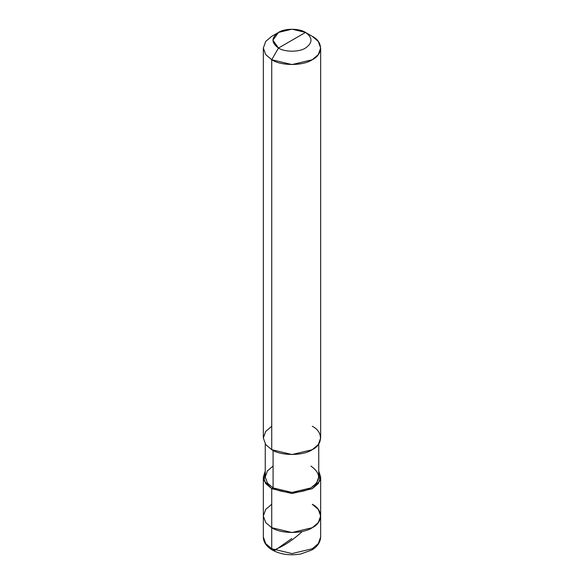 <?xml version="1.0" encoding="UTF-8"?>
<svg xmlns="http://www.w3.org/2000/svg" width="584" height="584" viewBox="0 0 584 584"><rect width="100%" height="100%" fill="white"/><g stroke="black" fill="none" stroke-linecap="round" stroke-linejoin="round"><path stroke-width="0.88" d="M263.34 476.989L265.698 483.559L271.735 488.691L264.085 480.72L265.253 471.047L263.34 476.989L263.34 537.046C263.399 542.113 266.392 546.449 272.334 550.055L271.735 548.741L265.698 543.616L263.34 537.046L265.698 543.616L271.735 548.741L271.735 527.688L265.698 522.556L263.34 515.986L265.698 522.556L271.735 527.688L292 532.528L312.265 527.688L318.302 522.556L320.66 515.986L318.302 509.416L312.265 504.284C323.193 509.555 323.193 522.417 312.265 527.688C303.147 533.995 280.853 533.995 271.735 527.688L271.735 548.741L272.356 550.07L273.838 549.872M273.086 466.069L267.457 470.857L265.253 476.989L267.457 483.121L273.086 487.91L271.735 488.691L271.735 527.688L265.698 522.556L263.34 515.986L265.698 509.416L271.735 504.284L265.698 509.416L263.34 515.986L265.698 522.556L271.735 527.688C280.853 533.995 303.147 533.995 312.265 527.688C323.193 522.417 323.193 509.555 312.265 504.284M271.735 548.741L292 553.588L312.265 548.741L318.302 543.616L320.66 537.046L318.302 543.616L312.265 548.741L292 553.588L271.735 548.741M271.735 426.298L265.698 431.423L263.34 437.993L265.698 444.563L271.735 449.695L271.735 59.729L292 64.576L312.265 59.729L318.302 54.597L320.66 48.027L318.302 41.457L312.265 36.332L305.512 32.434C312.798 37.631 312.798 42.829 305.512 48.027C299.431 52.239 284.569 52.239 278.488 48.027L305.512 32.434L292 29.2L278.488 32.434L272.896 40.23L278.488 48.027L271.735 59.729L271.735 449.695L265.698 444.563L263.34 437.993L263.34 48.027L265.698 54.597L271.735 59.729L265.698 54.597L263.34 48.027L265.698 41.457L271.735 36.332L265.698 41.457L263.34 48.027M272.334 550.055C280.656 554.508 290.168 555.807 300.855 553.953L311.622 550.084C314.688 548.456 320.266 544.332 320.66 537.046L320.66 515.986L318.302 522.556L312.265 527.688L292 532.528L271.735 527.688L271.735 488.691L273.086 487.91L273.086 450.425L273.086 487.91L267.457 483.121L265.253 476.989L265.253 443.935M278.488 48.027C271.202 42.829 271.202 37.631 278.488 32.434C284.569 28.222 299.431 28.222 305.512 32.434L278.488 48.027C284.569 52.239 299.431 52.239 305.512 48.027C312.798 42.829 312.798 37.631 305.512 32.434L312.265 36.332C323.193 41.595 323.193 54.465 312.265 59.729C303.147 66.036 280.853 66.036 271.735 59.729L278.488 48.027M271.735 488.691L292 493.531L312.265 488.691L318.302 483.559L320.66 476.989L318.747 471.047L319.915 480.72L312.265 488.691L292 493.531L271.735 488.691M318.747 443.935L318.747 476.989L316.543 483.121L310.914 487.91L292 492.429L273.086 487.91C281.597 493.801 302.402 493.801 310.914 487.91C321.112 480.632 321.112 473.347 310.914 466.069M320.66 48.027L320.66 437.993L318.302 444.563L312.265 449.695L292 454.534L271.735 449.695C280.853 456.002 303.147 456.002 312.265 449.695C323.193 444.424 323.193 431.561 312.265 426.298M291.781 538.55L274.29 550.8C273.567 550.478 274.495 549.778 277.079 548.69C285.145 545.193 293.562 539.441 302.337 531.425M271.735 36.332L278.488 32.434M320.66 515.986L320.66 476.989M312.265 36.332L305.512 32.434"/></g></svg>

